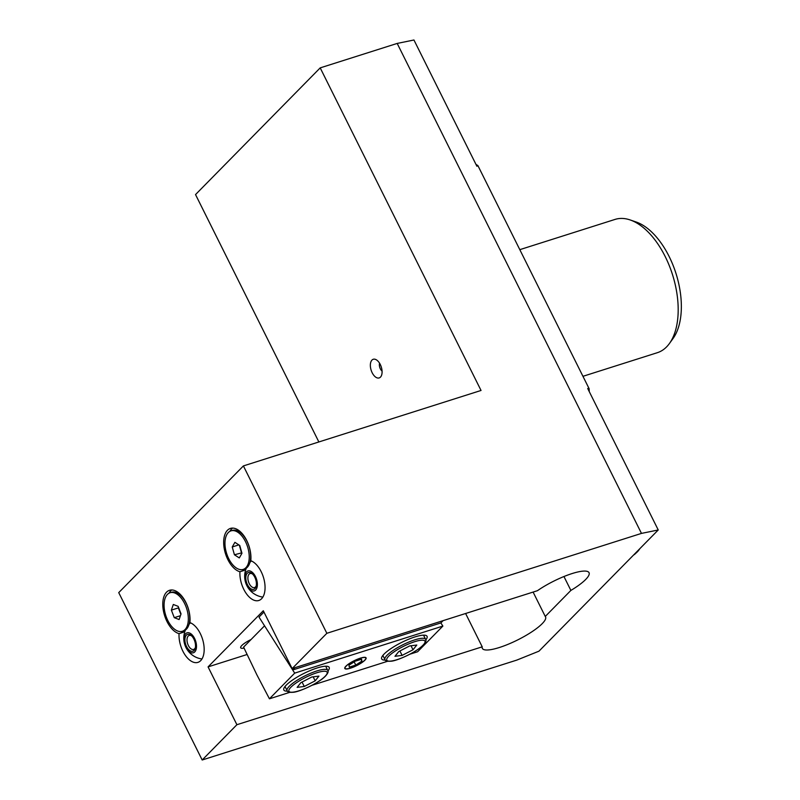 <?xml version="1.0" encoding="UTF-8"?>
<svg xmlns="http://www.w3.org/2000/svg" width="800" height="800" viewBox="0 0 800 800"><rect width="100%" height="100%" fill="white"/><g stroke="black" fill="none" stroke-linecap="round" stroke-linejoin="round"><path stroke-width="1.2" d="M251.03 639.55A11.89 2.75 153.5 0 0 240.69 647.78A11.89 2.75 153.5 0 0 244.06 648.1M465.61 613.5L482.22 646.82L236.9 724.71L208.07 666.89L263.3 610.76L292.13 668.58L326.85 633.3L243.4 465.92L481.04 390.46L320.2 67.88L397.19 43.43L413.95 40L476.9 166.26L477.88 165.56L589.13 388.7A192.26 104.59 72.4 0 1 589.26 391.62M247.09 654.5L208.07 666.89M475.99 164.42A192.26 104.59 72.4 0 1 477.88 165.56M589.13 388.7L587.7 388.49L658.24 529.97L538.97 651.17L516.8 660.1L202.18 760L118.73 592.62L243.4 465.92M658.24 529.97L641.47 533.4L397.19 43.43M318.87 441.96L195.53 194.58L320.2 67.88M181.22 631.52A22.72 12.36 -107.6 0 0 183.24 632.3L179.05 633.63A20.97 11.41 -107.6 0 0 184.84 654.62A20.97 11.41 -107.6 0 0 197.93 662.37A20.97 11.41 -107.6 0 0 203.49 642.91A20.97 11.41 -107.6 0 0 189.9 622.59A22.72 12.36 -107.6 0 0 184.07 599.21A22.72 12.36 -107.6 0 0 169.54 590.29A22.72 12.36 -107.6 0 0 163.65 612.03A22.72 12.36 -107.6 0 0 179.05 633.63M171.74 589.97A22.72 12.36 -107.6 0 0 170.75 590.83A22.72 12.36 -107.6 0 0 169.04 593.18M184.62 630.48L183.24 632.3M242.1 569.65A22.72 12.36 -107.6 0 0 244.13 570.42L239.93 571.75A20.97 11.41 -107.6 0 0 245.73 592.74A20.97 11.41 -107.6 0 0 258.82 600.49A20.97 11.41 -107.6 0 0 264.38 581.03A20.97 11.41 -107.6 0 0 250.79 560.72A22.72 12.36 -107.6 0 0 244.95 537.33A22.72 12.36 -107.6 0 0 230.43 528.41A22.72 12.36 -107.6 0 0 224.54 550.15A22.72 12.36 -107.6 0 0 239.93 571.75M232.63 528.09A22.72 12.36 -107.6 0 0 231.63 528.95A22.72 12.36 -107.6 0 0 229.93 531.3M245.5 568.61L244.13 570.42M202.18 760L236.9 724.71M292.13 668.58L537.45 590.69A35.31 8.18 153.5 0 1 569.48 574.43A35.31 8.18 153.5 0 1 589.05 572.69A35.31 8.18 153.5 0 1 570.88 590.42L563.95 576.53M533.1 592.07L545.26 616.46L570.88 590.42M482.22 646.82A35.31 8.18 153.5 0 0 482.36 648.4A35.31 8.18 153.5 0 0 517.61 639.96A35.31 8.18 153.5 0 0 545.55 616.89A35.31 8.18 153.5 0 0 545.26 616.46M641.47 533.4L326.85 633.3M380.46 377.12A9.78 5.32 -107.6 0 0 380.86 376.65A9.78 5.32 -107.6 0 0 381.29 366.99A9.78 5.32 -107.6 0 0 375.37 359.35A9.78 5.32 -107.6 0 0 371 369.73A9.78 5.32 -107.6 0 0 380.46 377.12M382.06 371.06A5.24 2.85 72.4 0 1 379.57 363.22M582.96 376.31L657.38 352.68A69.91 38.03 -107.6 0 0 669.41 343.53L673.08 338.44A65.88 35.84 -107.6 0 0 675.97 273.43A65.88 35.84 -107.6 0 0 636.11 221.99L630.17 219.95A69.91 38.03 -107.6 0 0 615.06 219.41L519.81 249.66M669.41 343.53A69.91 38.03 -107.6 0 0 672.47 274.54A69.91 38.03 -107.6 0 0 630.17 219.95M633.62 554.98A34.96 19.02 -107.6 0 0 634.43 554.54L636.93 552.25A34.26 18.64 -107.6 0 0 638.83 550.11A34.26 18.64 -107.6 0 0 639.63 548.88M633.89 554.72L634.43 554.54M255.45 576.52A10.46 5.69 -107.6 0 0 245.01 575.25A10.46 5.69 -107.6 0 0 252.88 591.03A10.46 5.69 -107.6 0 0 255.45 576.52M247.28 573.25A8.83 4.8 -107.6 0 0 248.34 586.19A8.83 4.8 -107.6 0 0 256.11 586.39A8.83 4.8 -107.6 0 0 252.05 573.58A8.83 4.8 -107.6 0 0 247.28 573.25M252.58 574.07A7.34 3.99 -107.6 0 0 250.08 573.56A7.34 3.99 -107.6 0 0 249.11 574.16A7.34 3.99 -107.6 0 0 248.84 582.73A7.34 3.99 -107.6 0 0 254.52 587.55A7.34 3.99 -107.6 0 0 256.27 585.69M194.56 638.4A10.46 5.69 -107.6 0 0 184.12 637.13A10.46 5.69 -107.6 0 0 191.99 652.9A10.46 5.69 -107.6 0 0 194.56 638.4M186.39 635.12A8.83 4.8 -107.6 0 0 187.45 648.07A8.83 4.8 -107.6 0 0 195.22 648.27A8.83 4.8 -107.6 0 0 191.16 635.46A8.83 4.8 -107.6 0 0 186.39 635.12M191.69 635.95A7.34 3.99 -107.6 0 0 189.19 635.44A7.34 3.99 -107.6 0 0 188.23 636.04A7.34 3.99 -107.6 0 0 187.95 644.6A7.34 3.99 -107.6 0 0 193.63 649.43A7.34 3.99 -107.6 0 0 195.38 647.56M239.88 545.88A7.03 3.82 -107.6 0 0 240.32 548.66A7.03 3.82 -107.6 0 0 241.41 551.32M239.76 545.48L241.96 553.28L239.3 557.93L234.43 554.78L232.24 546.98L234.9 542.33L239.76 545.48M241.84 552.83L234.43 554.78M241.42 552.56L239.35 545.21M238.85 544.88L232.24 546.98M243.22 569.4L244.66 568.95A20.22 11 -107.6 0 0 250 562.19A20.22 11 -107.6 0 0 240.68 532.84A20.22 11 -107.6 0 0 232.42 530.4L230.98 530.86A20.22 11 -107.6 0 0 226.27 552.3A20.22 11 -107.6 0 0 243.22 569.4A20.22 11 -107.6 0 0 247.58 546.8A20.22 11 -107.6 0 0 230.98 530.86M179.07 608.75A7.03 3.82 -107.6 0 0 179.81 611.67A7.03 3.82 -107.6 0 0 181.01 614M178.15 606.35L181.05 613.89L179.11 619.55L174.27 617.66L171.37 610.12L173.31 604.47L178.15 606.35M180.43 615.71L174.27 617.66M180.87 614.42L178.36 607.9L171.37 610.12M178.36 607.9L178.54 607.38M182.33 631.28L183.77 630.83A20.22 11 -107.6 0 0 189.11 624.07A20.22 11 -107.6 0 0 179.79 594.72A20.22 11 -107.6 0 0 171.53 592.28L170.09 592.73A20.22 11 -107.6 0 0 166.46 617.43A20.22 11 -107.6 0 0 182.33 631.28A20.22 11 -107.6 0 0 186.69 608.68A20.22 11 -107.6 0 0 170.09 592.73M256.89 674.86L243.59 647.11L264.55 625.81L294.69 673.13L269.44 698.8L256.89 674.86M263.95 612.06L259 617.09L292.68 669.98L440.86 622.93L442.87 626.08L417.61 651.75L409.95 654.18M387.66 661.26L312.1 685.25M289.81 692.33L269.44 698.8M327.96 670.95A25.34 5.87 153.5 0 0 329.2 667.39A25.34 5.87 153.5 0 0 303.89 673.44A25.34 5.87 153.5 0 0 283.83 690.01A25.34 5.87 153.5 0 0 287.42 691.16M425.81 639.88A25.34 5.87 153.5 0 0 427.05 636.32A25.34 5.87 153.5 0 0 401.75 642.37A25.34 5.87 153.5 0 0 381.68 658.94A25.34 5.87 153.5 0 0 385.27 660.09M364.95 660.14A11.89 2.75 153.5 0 0 366.08 657.86A11.89 2.75 153.5 0 0 354.21 660.7A11.89 2.75 153.5 0 0 344.8 668.47A11.89 2.75 153.5 0 0 353.51 667.07A11.89 2.75 153.5 0 0 364.95 660.14M442.87 626.08L294.69 673.13M292.68 669.98L294.93 667.7L443.1 620.65L440.86 622.93M354.16 661.86L355.77 665.08L349.31 667.13L348.98 665.21L355.11 661.24L361.57 659.19L361.9 661.11L361.03 659.36M355.77 665.08L361.9 661.11M364.69 660.22A11.57 2.68 153.5 0 0 365.37 659.45A11.57 2.68 153.5 0 0 354.24 660.76A11.57 2.68 153.5 0 0 346.5 668.85A11.57 2.68 153.5 0 0 355.76 665.99A11.57 2.68 153.5 0 0 364.69 660.22M411.02 645.77L413.02 649.77L416.79 645.04L409.66 645.94L398.75 651.57L394.97 656.3L402.11 655.4L399.9 650.98M413.02 649.77L402.11 655.4M313.17 676.84L315.17 680.84L318.94 676.11L311.81 677.01L300.9 682.64L297.12 687.37L304.26 686.47L302.05 682.05M315.17 680.84L304.26 686.47M636.03 552.54L636.93 552.25M241.06 550.63A10.79 5.87 -107.6 0 0 241.49 551.59M239.7 545.44A10.79 5.87 -107.6 0 0 240.04 547.43M180.17 612.51A10.79 5.87 -107.6 0 0 180.95 614.17M179 608.58A10.79 5.87 -107.6 0 0 179.15 609.31M384.94 659.59A22.72 5.27 -26.5 0 1 402.93 644.74A22.72 5.27 -26.5 0 1 425.61 639.32C426.53 640.29 425.86 642.1 423.59 644.74C417.43 651.7 396.63 661.2 390.75 661.22C387.01 661.47 385.07 660.93 384.94 659.59L382.87 655.44M391.18 661.05A21.32 4.94 153.5 0 0 423.94 644.13A21.32 4.94 153.5 0 0 402.53 646.83A21.32 4.94 153.5 0 0 391.18 661.05M287.09 690.66A22.72 5.27 -26.5 0 1 305.08 675.81A22.72 5.27 -26.5 0 1 327.76 670.38C328.68 671.36 328.01 673.17 325.74 675.81C319.58 682.77 298.77 692.27 292.9 692.29C289.16 692.54 287.22 692 287.09 690.66L285.02 686.51M293.33 692.12A21.32 4.94 153.5 0 0 326.09 675.2A21.32 4.94 153.5 0 0 304.67 677.9A21.32 4.94 153.5 0 0 293.33 692.12M639.94 548.56L638.83 550.11M251.38 560.95A20.97 20.97 0 0 0 249.93 562.43M246.35 568.1A20.97 20.97 0 0 0 262.86 597.1M190.49 622.82A20.97 20.97 0 0 0 189.04 624.31M185.46 629.98A20.97 20.97 0 0 0 201.97 658.98M243.45 535.15L240.68 532.84M250.93 558.7L250 562.19M182.56 597.03L179.79 594.72M190.04 620.58L189.11 624.07M423.54 635.16L425.61 639.32M325.69 666.23L327.76 670.38"/></g></svg>
